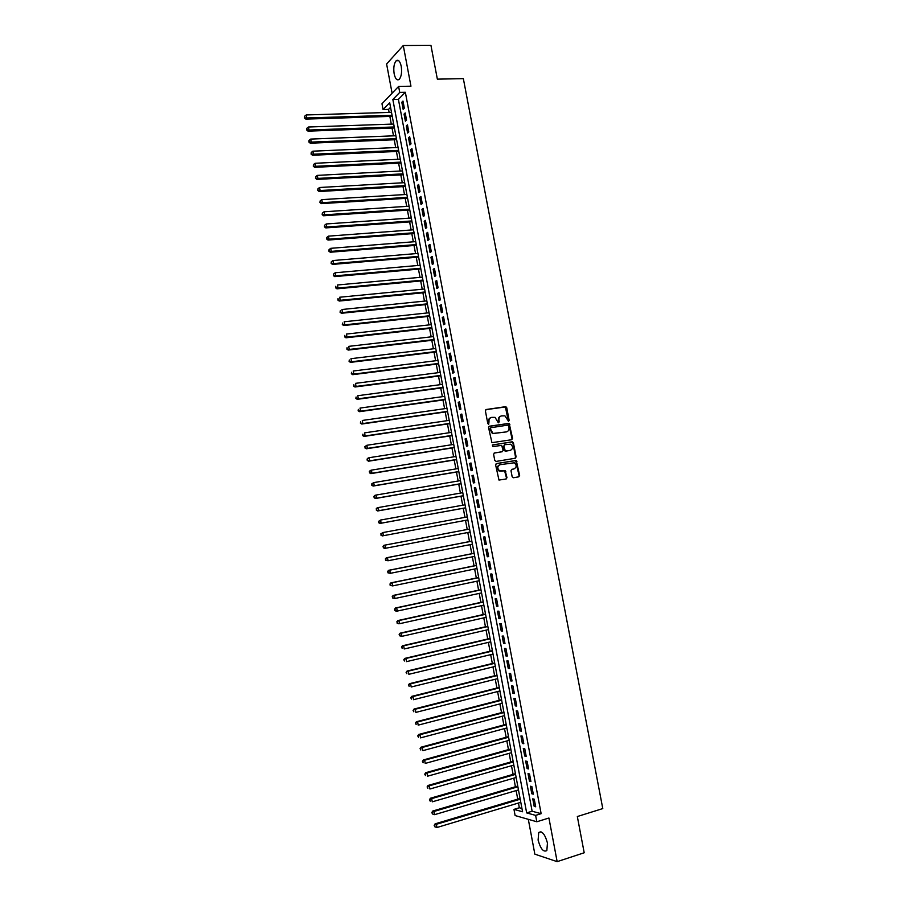 <?xml version="1.0" encoding="UTF-8"?>
<svg xmlns="http://www.w3.org/2000/svg" width="907" height="907" viewBox="0 0 907 907"><rect width="100%" height="100%" fill="white"/><g stroke="black" fill="none" stroke-linecap="round" stroke-linejoin="round"><path stroke-width="1.36" d="M508.566 421.302L509.144 420.36L506.752 407.731L505.46 406.699L486.243 409.499L485.392 410.86L487.796 423.58L488.714 424.306L488.998 421.71C488.76 419.351 489.667 417.912 491.707 417.367L495.041 417.356L498.294 422.753L499.269 421.857L498.952 420.213C498.725 417.866 499.621 416.426 501.639 415.882L504.927 415.86L508.566 421.302M508.373 421.302L505.414 406.96L485.801 409.681M488.533 424.317L488.998 421.71M498.487 422.798L498.952 420.213M547.454 843.011C544.96 834.168 542.057 830.665 538.724 832.501L538.1 840.086C540.561 848.895 543.474 852.399 546.842 850.585L547.454 843.011M401.223 66.256C400.021 61.143 398.332 59.306 396.155 60.769C393.978 63.524 393.309 67.878 394.16 73.852C395.339 78.977 397.039 80.802 399.239 79.34C401.404 76.607 402.062 72.254 401.223 66.256M512.149 476.742L513.441 477.751L518.793 476.821L519.62 475.438L516.242 460.427L496.469 463.545L495.619 464.928L498.975 480.052L506.14 479.021L506.979 477.638L505.154 470.642L499.644 470.858C497.07 468.375 497.217 466.323 500.086 464.679L514.303 462.785C516.911 465.223 516.786 467.286 513.929 468.953L511.831 469.304L511.004 470.688L512.149 476.742M535.618 815.382L536.819 821.765L515.119 815.552L513.963 809.384L522.568 811.765L389.693 102.729L383.06 109.543L381.983 103.749L398.604 86.448L399.726 92.423L392.844 99.498L526.661 812.899L535.618 815.382L541.139 813.681L405.35 92.287L399.726 92.423M398.604 86.448L410.95 86.188L403.275 45.509L430.938 45.35L437.355 79.136L463.352 78.648L602.781 808.579L577.328 816.538L584.199 852.773L557.147 861.65L548.928 818.012L536.819 821.765M511.741 439.714L512.568 438.353L509.156 423.354L489.406 426.211L488.556 427.571L491.945 442.673L511.741 439.714M513.419 442.82L516.094 456.879L515.267 458.25L496.072 461.436L494.769 460.416L493.612 454.339L494.462 452.967L502.285 451.697L503.124 450.325L501.65 445.371L492.932 446.595L492.614 444.918L512.693 441.868L515.527 457.037L516.094 456.879M528.316 819.338L534.847 854.156L557.147 861.65M403.275 45.509L386.609 64L392.096 93.217M404.318 108.182L402.98 101.062L401.812 102.23L403.15 109.339L404.318 108.182M406.551 120.064L405.202 112.933L404.046 114.078L405.384 121.187L406.551 120.064M408.785 131.957L407.447 124.826L406.279 125.937L407.617 133.057L408.785 131.957M411.018 143.873L409.681 136.719L408.501 137.807L409.851 144.939L411.018 143.873M413.263 155.789L411.925 148.635L410.735 149.7L412.084 156.832L413.263 155.789M415.508 167.727L414.159 160.562L412.98 161.593L414.318 168.747L415.508 167.727M417.753 179.665L416.404 172.5L415.213 173.509L416.562 180.663L417.753 179.665M420.009 191.626L418.66 184.45L417.458 185.436L418.807 192.601L420.009 191.626M422.254 203.599L420.905 196.411L419.703 197.375L421.052 204.54L422.254 203.599M424.51 215.583L423.161 208.395L421.948 209.324L423.297 216.501L424.51 215.583M426.766 227.589L425.417 220.378L424.193 221.285L425.553 228.473L426.766 227.589M429.022 239.595L427.673 232.385L426.449 233.269L427.798 240.457L429.022 239.595M431.29 251.624L429.929 244.402L428.705 245.264L430.054 252.463L431.29 251.624M433.546 263.654L432.185 256.432L430.961 257.259L432.31 264.47L433.546 263.654M435.813 275.705L434.453 268.472L433.217 269.277L434.578 276.499L435.813 275.705M438.081 287.78L436.721 280.535L435.485 281.306L436.834 288.539L438.081 287.78M440.36 299.854L438.988 292.61L437.741 293.358L439.101 300.591L440.36 299.854M442.627 311.94L441.267 304.684L440.008 305.41L441.369 312.654L442.627 311.94M444.906 324.048L443.534 316.781L442.276 317.484L443.648 324.729L444.906 324.048M447.185 336.168L445.813 328.901L444.555 329.57L445.915 336.826L447.185 336.168M449.464 348.299L448.092 341.021L446.822 341.667L448.194 348.923L449.464 348.299M451.754 360.442L450.382 353.152L449.101 353.775L450.473 361.043L451.754 360.442M454.033 372.607L452.661 365.306L451.38 365.895L452.752 373.174L454.033 372.607M456.323 384.772L454.951 377.471L453.659 378.038L455.031 385.328L456.323 384.772M458.613 396.96L457.241 389.647L455.949 390.18L457.321 397.481L458.613 396.96M460.903 409.159L459.532 401.835L458.228 402.345L459.611 409.658L460.903 409.159M463.205 421.37L461.822 414.046L460.518 414.522L461.901 421.846L463.205 421.37M465.506 433.603L464.123 426.256L462.808 426.721L464.191 434.045L465.506 433.603M467.808 445.836L466.425 438.489L465.11 438.92L466.481 446.255L467.808 445.836M470.109 458.092L468.726 450.734L467.4 451.142L468.783 458.477L470.109 458.092M472.411 470.359L471.028 463.001L469.701 463.375L471.084 470.722L472.411 470.359M474.724 482.637L473.341 475.268L472.003 475.619L473.386 482.966L474.724 482.637M477.037 494.927L475.653 487.558L474.304 487.875L475.699 495.233L477.037 494.927M479.35 507.24L477.966 499.859L476.617 500.154L478 507.523L479.35 507.24M481.674 519.564L480.279 512.172L478.93 512.432L480.313 519.813L481.674 519.564L480.313 519.813M483.987 531.899L482.592 524.495L481.243 524.734L482.626 532.126L483.987 531.899M486.311 544.245L484.916 536.831L483.556 537.046L484.939 544.438L486.311 544.245M488.635 556.615L487.24 549.188L485.869 549.37L487.263 556.773L488.635 556.615M490.959 568.984L489.565 561.558L488.193 561.716L489.587 569.131L490.959 568.984M493.295 581.376L491.889 573.938L490.517 574.074L491.911 581.489L493.295 581.376M495.63 593.779L494.224 586.341L492.841 586.444L494.236 593.87L495.63 593.779M497.954 606.205L496.56 598.745L495.165 598.824L496.56 606.261L497.954 606.205M500.301 618.631L498.895 611.171L497.49 611.216L498.895 618.665L500.301 618.631M502.637 631.079L501.231 623.608L499.825 623.631L501.231 631.079L502.637 631.079M504.984 643.539L503.578 636.056L502.161 636.056L503.566 643.517L504.984 643.539M507.33 656.01L505.925 648.528L504.496 648.494L505.902 655.954L507.33 656.01M509.677 668.504L508.26 661.01L506.843 660.942L508.249 668.414L509.677 668.504M512.024 680.998L510.618 673.504L509.19 673.402L510.596 680.896L512.024 680.998M514.382 693.515L512.965 686.009L511.525 685.885L512.943 693.379L514.382 693.515M516.741 706.043L515.323 698.526L513.884 698.379L515.289 705.884L516.741 706.043M519.099 718.593L517.682 711.065L516.23 710.884L517.636 718.401L519.099 718.593M521.457 731.155L520.04 723.616L518.589 723.412L519.994 730.929L521.457 731.155M523.815 743.729L522.398 736.178L520.935 735.94L522.353 743.468L523.815 743.729M526.185 756.313L524.768 748.751L523.294 748.49L524.711 756.03L526.185 756.313M528.554 768.909L527.137 761.347L525.663 761.052L527.08 768.603L528.554 768.909M530.924 781.528L529.507 773.954L528.021 773.637L529.45 781.188L530.924 781.528M533.305 794.158L531.876 786.573L530.391 786.222L531.808 793.784L533.305 794.158M505.834 479.066L506.752 477.683M405.35 92.287L398.411 99.351L532.126 811.232L541.139 813.681M532.76 798.829L534.189 806.402L535.686 806.799L534.257 799.214L532.76 798.829M390.554 107.332L388.547 109.384L389.114 112.434M389.863 116.425L391.302 124.123M392.051 128.091L393.502 135.835M394.239 139.78L395.69 147.558M396.427 151.469L397.89 159.292M398.615 163.181L400.089 171.038M400.815 174.904L402.3 182.806M403.014 186.638L404.499 194.574M405.214 198.384L406.71 206.365M407.413 210.141L408.921 218.156M409.624 221.909L411.132 229.97M411.823 233.689L413.343 241.795M414.034 245.491L415.565 253.631M416.245 257.305L417.787 265.479M418.467 269.118L419.998 277.349M420.678 280.955L422.231 289.22M422.9 292.802L424.453 301.113M425.122 304.661L426.687 313.017M427.344 316.543L428.92 324.921M429.567 328.425L431.154 336.848M431.8 340.318L433.387 348.798M434.034 352.233L435.621 360.748M436.267 364.161L437.866 372.709M438.5 376.099L440.11 384.693M440.734 388.049L442.355 396.688M442.979 400.01L444.6 408.694M445.224 411.993L446.856 420.712M447.468 423.977L449.112 432.741M449.713 435.984L451.369 444.793M451.969 448.001L453.625 456.845M454.214 460.03L455.881 468.919M456.47 472.071L458.148 481.005M458.738 484.123L460.416 493.102M460.994 496.197L462.683 505.21M463.262 508.271L464.951 517.33M465.518 520.369L467.218 529.45M467.797 532.511L469.497 541.57M470.075 544.665L471.765 553.701M472.354 556.83L474.044 565.843M474.633 569.018L476.322 578.008M476.912 581.206L478.601 590.174M479.202 593.416L480.88 602.361M481.492 605.638L483.159 614.561M483.782 617.871L485.449 626.771M486.084 630.116L487.739 638.993M488.374 642.383L490.029 651.237M490.676 654.661L492.331 663.482M492.977 666.951L494.621 675.749M495.279 679.252L496.923 688.028M497.592 691.565L499.224 700.329M499.893 703.889L501.537 712.63M502.206 716.235L503.839 724.954M504.519 728.593L506.151 737.278M506.843 740.962L508.464 749.624M509.156 753.354L510.777 761.993M511.48 765.746L513.101 774.363M513.804 778.161L515.414 786.754M516.128 790.587L517.738 799.158M518.464 803.024L519.348 807.752L521.956 808.466M519.348 807.752L513.963 809.384M388.547 109.384L383.06 109.543M398.411 99.351L392.844 99.498M532.126 811.232L526.661 812.899M401.812 102.23L403.184 102.196M404.046 114.078L405.418 114.033M406.279 125.937L407.64 125.892M408.501 137.807L409.873 137.751M410.735 149.7L412.107 149.632M412.98 161.593L414.34 161.525M415.213 173.509L416.585 173.441M417.458 185.436L418.83 185.357M419.703 197.375L421.063 197.284M421.948 209.324L423.32 209.234M424.193 221.285L425.564 221.195M426.449 233.269L427.809 233.167M428.705 245.264L430.065 245.151M430.961 257.259L432.322 257.146M433.217 269.277L434.578 269.152M435.485 281.306L436.845 281.181M437.741 293.358L439.113 293.222M440.008 305.41L441.369 305.274M442.276 317.484L443.648 317.337M444.555 329.57L445.915 329.411M446.822 341.667L448.183 341.508M449.101 353.775L450.462 353.605M451.38 365.895L452.74 365.725M453.659 378.038L455.019 377.856M455.949 390.18L457.309 389.999M458.228 402.345L459.588 402.152M460.518 414.522L461.878 414.329M462.808 426.721L464.169 426.517M465.11 438.92L466.47 438.716M467.4 451.142L468.76 450.926M469.701 463.375L471.062 463.148M472.003 475.619L473.363 475.381M519.632 475.529L519.053 475.585L515.675 460.575L496.152 463.658M474.304 487.875L475.665 487.637M476.617 500.154L477.978 499.904M478.93 512.432L480.279 512.183M482.626 532.126L483.987 531.865M484.939 544.438L486.299 544.177M487.263 556.773L488.612 556.501M489.587 569.131L490.936 568.848M491.911 581.489L493.261 581.206M494.236 593.87L495.585 593.575M496.56 606.261L497.909 605.955M498.895 618.665L500.245 618.359M501.231 631.079L502.58 630.762M503.566 643.517L504.916 643.188M505.902 655.954L507.251 655.636M508.249 668.414L509.598 668.085M510.596 680.896L511.945 680.556M512.943 693.379L514.292 693.027M515.289 705.884L516.639 705.533M517.636 718.401L518.985 718.038M519.994 730.929L521.344 730.554M522.353 743.468L523.702 743.094M524.711 756.03L526.06 755.644M527.08 768.603L528.43 768.218M529.45 781.188L530.788 780.791M531.808 793.784L533.157 793.387M534.189 806.402L535.527 805.994M500.823 416.132C498.963 416.778 498.158 418.195 498.397 420.395M490.88 417.617C489.02 418.263 488.204 419.692 488.442 421.902M511.537 439.748L512.002 438.523L508.589 423.535L488.998 426.369M508.668 425.848L507.761 425.122L490.902 427.707L490.313 428.66L492.977 433.455L506.321 431.913C508.339 431.358 509.224 429.918 508.997 427.571L508.668 425.848M490.687 427.775L490.313 428.66M506.491 431.879L492.433 433.625L489.757 428.841M515.006 458.296L515.527 457.037M494.122 453.092L501.945 451.788M492.308 445.042L512.138 441.8M509.791 450.541L510.346 450.382C513.226 448.693 513.328 446.641 510.652 444.203L504.7 444.702L503.861 446.074L505.324 451.017L510.346 450.382L505.913 451.108M504.462 444.781L503.861 446.074M505.346 451.267L504.065 450.246L503.306 446.233M512.852 442.99L511.571 441.958M513.77 468.998L511.548 469.407M499.53 464.826C496.662 466.47 496.514 468.522 499.088 470.994L501.299 471.107M506.423 477.774L504.587 470.79L500.743 471.243M518.475 476.878L519.62 475.438M391.495 112.355L306.249 114.951L306.804 117.967L305.84 119.112L392.243 116.345M304.82 117.456L304.593 116.255L304.435 117.91L306.804 117.967L392.039 115.28M304.593 116.255L306.249 114.951M305.84 119.112L304.435 117.91M393.683 124.044L308.459 127.014L309.015 130.03L308.04 131.152L394.432 128.012M307.031 129.52L306.804 128.306L306.645 129.962L309.015 130.03L394.228 126.969M306.804 128.306L308.459 127.014M308.04 131.152L306.645 129.962M395.871 135.744L310.67 139.088L311.226 142.104L310.251 143.193L396.62 139.678M309.242 141.583L309.026 140.381L308.856 142.025L311.226 142.104L396.427 138.669M309.026 140.381L310.67 139.088M310.251 143.193L308.856 142.025M398.071 147.456L312.892 151.174L313.448 154.19L312.473 155.256L398.808 151.367M311.464 153.668L311.237 152.467L311.067 154.099L313.448 154.19L398.615 150.381M311.237 152.467L312.892 151.174M312.473 155.256L311.067 154.099M400.27 159.179L315.114 163.271L315.67 166.298L314.684 167.33L400.996 163.067M313.675 165.777L313.459 164.564L313.289 166.185L315.67 166.298L400.815 162.115M313.459 164.564L315.114 163.271M314.684 167.33L313.289 166.185M402.47 170.913L317.337 175.38L317.892 178.407L316.894 179.416L403.196 174.779M315.897 177.885L315.681 176.672L315.511 178.294L317.892 178.407L403.014 173.849M315.681 176.672L317.337 175.38M316.894 179.416L315.511 178.294M404.669 182.67L319.559 187.5L320.114 190.538L319.117 191.524L405.384 186.491M318.119 190.005L317.904 188.792L317.722 190.402L320.114 190.538L405.225 185.606M317.904 188.792L319.559 187.5M319.117 191.524L317.722 190.402M406.88 194.427L321.781 199.642L322.336 202.68L321.339 203.633L407.583 198.236M320.352 202.148L320.126 200.935L319.956 202.533L322.336 202.68L407.424 197.375M320.126 200.935L321.781 199.642M321.339 203.633L319.956 202.533M409.08 206.206L324.014 211.796L324.57 214.834L323.561 215.764L409.794 209.982M322.575 214.301L322.359 213.088L322.178 214.676L324.57 214.834L409.635 209.154M322.359 213.088L324.014 211.796M323.561 215.764L322.178 214.676M411.29 217.997L326.248 223.961L326.803 226.999L325.794 227.906L411.993 221.739M324.808 226.467L324.581 225.253L324.411 226.829L326.803 226.999L411.846 220.945M324.581 225.253L326.248 223.961M325.794 227.906L324.411 226.829M413.501 229.8L328.481 236.137L329.037 239.187L328.017 240.06L414.204 233.518M327.042 238.654L326.815 237.43L326.633 239.006L329.037 239.187L414.057 232.748M326.815 237.43L328.481 236.137M328.017 240.06L326.633 239.006M415.712 241.613L330.715 248.325L331.27 251.375L330.25 252.237L416.404 245.298M329.275 250.842L329.06 249.618L328.867 251.182L331.27 251.375L416.268 244.561M329.06 249.618L330.715 248.325M330.25 252.237L328.867 251.182M417.934 253.438L332.96 260.536L333.515 263.586L332.484 264.413L418.615 257.1M331.52 263.053L331.293 261.828L331.112 263.381L333.515 263.586L418.49 256.398M331.293 261.828L332.96 260.536M332.484 264.413L331.112 263.381M420.156 265.275L335.193 272.758L335.76 275.819L334.728 276.612L420.837 268.914M333.753 275.275L333.538 274.05L333.345 275.592L335.76 275.819L420.712 268.234M333.538 274.05L335.193 272.758M334.728 276.612L333.345 275.592M422.379 277.123L337.438 284.991L338.005 288.052L336.962 288.823L423.047 280.728M335.998 287.508L335.783 286.283L335.59 287.814L338.005 288.052L422.934 280.093M336.962 288.823L335.59 287.814M424.601 288.993L339.694 297.235L340.25 300.296L339.207 301.045L425.27 292.576M338.243 299.752L338.028 298.528L337.835 300.058L340.25 300.296L425.156 291.963M339.207 301.045L337.835 300.058M426.823 300.875L341.939 309.502L342.506 312.564L341.451 313.278L427.492 304.423M340.499 312.019L340.272 310.795L340.08 312.303L342.506 312.564L427.378 303.845M341.451 313.278L340.08 312.303M429.056 312.756L344.195 321.77L344.751 324.842L343.696 325.534L429.714 316.282M342.744 324.298L342.529 323.062L342.324 324.57L344.751 324.842L429.612 315.738M343.696 325.534L342.324 324.57M431.279 324.661L346.44 334.059L347.007 337.132L345.952 337.801L431.936 328.153M345 336.576L344.773 335.352L344.581 336.848L347.007 337.132L431.845 327.642M345.952 337.801L344.581 336.848M433.512 336.576L348.707 346.361L349.263 349.444L348.197 350.079L434.17 340.046M347.256 348.889L347.03 347.653L346.837 349.138L349.263 349.444L434.079 339.558M348.197 350.079L346.837 349.138M435.757 348.515L350.964 358.673L351.531 361.757L350.453 362.369L436.392 351.95M349.512 361.201L349.286 359.966L349.093 361.451L351.531 361.757L436.312 351.497M350.453 362.369L349.093 361.451M437.99 360.453L353.22 371.008L353.787 374.092L352.71 374.67L438.625 363.866M351.78 373.537L351.553 372.301L351.349 373.763L353.787 374.092L438.546 363.446M352.71 374.67L351.349 373.763M440.235 372.414L355.487 383.355L356.054 386.439L354.966 386.994L440.859 375.793M354.036 385.883L353.821 384.647L353.605 386.099L356.054 386.439L440.791 375.396M354.966 386.994L353.605 386.099M442.469 384.375L357.755 395.713L358.322 398.797L357.233 399.329L443.104 387.731M356.304 398.241L356.077 397.005L355.873 398.445L358.322 398.797L443.035 387.368M357.233 399.329L355.873 398.445M444.725 396.359L360.022 408.082L360.589 411.177L359.501 411.676L445.337 399.681M358.582 410.61L358.344 409.374L358.14 410.814L360.589 411.177L445.28 399.352M359.501 411.676L358.14 410.814M446.97 408.354L362.301 420.463L362.868 423.569L361.768 424.034L447.582 411.653M360.85 422.991L360.623 421.755L360.408 423.184L362.868 423.569L447.525 411.359M361.768 424.034L360.408 423.184M449.214 420.36L364.569 432.866L365.147 435.972L364.036 436.414L449.827 423.626M363.117 435.394L362.891 434.158L362.675 435.575L365.147 435.972L449.781 423.365M364.036 436.414L362.675 435.575M451.471 432.378L366.847 445.28L367.414 448.387L366.303 448.795L452.071 435.621M365.396 447.809L365.17 446.573L364.954 447.979L367.414 448.387L452.037 435.394M364.727 446.732L366.847 445.28L365.17 446.573M366.303 448.795L364.954 447.979M453.727 444.419L369.126 457.706L369.705 460.813L368.582 461.198L454.328 447.627M367.675 460.234L367.448 458.999L367.233 460.393L369.705 460.813L454.294 447.423M367.006 459.157L368.015 458.103L369.126 457.706L367.448 458.999M368.582 461.198L367.233 460.393M455.983 456.459L371.417 470.143L371.983 473.261L370.861 473.624L456.584 459.645M369.954 472.683L369.727 471.436L369.512 472.83L371.983 473.261L456.55 459.475M369.285 471.583L370.294 470.518L371.417 470.143L369.727 471.436M370.861 473.624L369.512 472.83M458.239 468.522L373.695 482.603L374.274 485.721L373.14 486.05L458.829 471.674M372.244 485.143L372.017 483.896L371.791 485.268L374.274 485.721L458.806 471.538M371.564 484.021L373.695 482.603L372.017 483.896M373.14 486.05L371.791 485.268M460.507 480.597L375.986 495.075L376.552 498.192L375.419 498.499L461.096 483.714M374.534 497.603L374.296 496.356L374.081 497.728L376.552 498.192L461.073 483.624M373.854 496.48L374.852 495.381L375.986 495.075L374.296 496.356M375.419 498.499L374.081 497.728M462.774 492.682L378.276 507.557L378.843 510.675L377.709 510.958L463.352 495.778M376.824 510.097L376.586 508.838L376.36 510.199L378.843 510.675L463.341 495.71M376.133 508.952L377.131 507.841L378.276 507.557L376.586 508.838M377.709 510.958L376.36 510.199M465.042 504.78L380.566 520.051L381.144 523.18L379.999 523.43L465.608 507.852M379.115 522.591L378.888 521.344L378.65 522.693L381.144 523.18L465.608 507.807M378.423 521.446L380.566 520.051L378.888 521.344M379.999 523.43L378.65 522.693M382.289 535.912L467.876 519.926L382.289 535.912L380.951 535.187L381.178 533.849L380.951 535.187M467.309 516.899L382.867 532.568L383.434 535.697L381.405 535.107M380.713 533.94L382.867 532.568L381.178 533.849M383.468 546.377L383.706 547.635L383.468 546.377L385.158 545.096L469.588 529.019L384.001 545.288L385.158 545.096L385.736 548.225L470.155 532.058M383.706 547.635L385.736 548.225L384.579 548.418L383.242 547.703M383.015 546.456L384.001 545.288M471.844 541.105L386.303 557.805L387.459 557.635L388.037 560.764L472.422 544.2M471.855 541.162L387.459 557.635L385.305 558.984L386.008 560.175L385.77 558.916M386.008 560.175L388.037 560.764L385.543 560.243M385.305 558.984L386.303 557.805M474.123 553.236L388.593 570.322L389.761 570.186L390.339 573.326L474.701 556.354M474.134 553.315L389.761 570.186L387.606 571.523L388.309 572.725L388.071 571.467M388.309 572.725L390.339 573.326L387.833 572.782M387.606 571.523L388.593 570.322M476.39 565.367L390.894 582.861L392.073 582.759L392.652 585.899L476.991 568.53M476.413 565.48L392.073 582.759L389.908 584.085L390.611 585.298L390.384 584.04M390.611 585.298L392.652 585.899L390.146 585.344M389.908 584.085L390.894 582.861M478.669 577.51L393.196 595.423L394.375 595.332L394.953 598.484L479.27 580.707M478.703 577.668L394.375 595.332L392.221 596.659L392.924 597.883L392.686 596.625M392.924 597.883L394.953 598.484L392.448 597.917M392.221 596.659L393.196 595.423M480.948 589.675L395.509 607.985L396.688 607.928L397.266 611.08L481.56 592.906M480.982 589.856L396.688 607.928L394.522 609.243L395.225 610.479L394.998 609.221M395.225 610.479L397.266 611.08L396.076 611.137L394.749 610.502M394.522 609.243L395.509 607.985M483.227 601.84L397.81 620.569L399.001 620.547L399.579 623.699L483.839 605.116M483.272 602.067L399.001 620.547L396.835 621.839L397.538 623.098L397.311 621.828M397.538 623.098L399.579 623.699L398.388 623.721L397.062 623.098M396.835 621.839L397.81 620.569M485.517 614.028L400.123 633.165L401.325 633.165L401.903 636.329L486.129 617.338M485.562 614.288L401.325 633.165L399.148 634.458L399.862 635.716L399.624 634.458M399.862 635.716L401.903 636.329L399.375 635.716M399.148 634.458L400.123 633.165M487.796 626.238L402.436 645.784L403.638 645.807L404.216 648.97L488.431 629.583M487.853 626.522L403.638 645.807L401.461 647.076L402.175 648.358L401.948 647.099M401.461 647.076L402.436 645.784M490.086 638.449L404.749 658.403L405.962 658.459L406.54 661.634L490.721 641.827M490.154 638.766L405.962 658.459L403.785 659.729L404.499 661.01L404.261 659.752M403.785 659.729L404.749 658.403M492.376 650.67L407.073 671.044L408.286 671.135L408.864 674.298L493.023 654.094M492.444 651.022L408.286 671.135L406.098 672.382L406.824 673.686L406.585 672.416M406.098 672.382L407.073 671.044M494.678 662.915L409.386 683.697L410.61 683.821L411.2 686.984L495.324 666.373M494.746 663.3L410.61 683.821L408.422 685.057L409.148 686.372L408.91 685.102M408.422 685.057L409.386 683.697M496.968 675.171L411.71 696.372L412.946 696.519L413.524 699.694L497.626 678.663M497.047 675.59L412.946 696.519L410.746 697.732L411.472 699.07L411.245 697.8M410.746 697.732L411.71 696.372M499.269 687.438L414.034 709.047L415.27 709.229L415.86 712.403L499.927 690.964M499.36 687.891L415.27 709.229L413.082 710.442L413.807 711.78L413.569 710.51M413.082 710.442L414.034 709.047M501.571 699.716L416.37 721.745L417.605 721.949L418.195 725.135L502.24 703.288M501.662 700.204L417.605 721.949L415.406 723.151L416.143 724.512L415.905 723.242M415.406 723.151L416.37 721.745M503.873 712.006L418.705 734.455L419.952 734.693L420.531 737.879L504.553 715.612M503.975 712.528L419.952 734.693L417.742 735.883L418.478 737.255L418.24 735.974M417.742 735.883L418.705 734.455M506.185 724.319L421.029 747.187L422.288 747.447L422.877 750.645L506.866 727.958M506.287 724.874L422.288 747.447L420.077 748.626L420.814 750.01L420.576 748.729M420.077 748.626L421.029 747.187M508.487 736.643L423.376 759.93L424.635 760.225L425.213 763.411L509.178 740.316M508.6 737.232L424.635 760.225L422.424 761.381L423.161 762.776L422.923 761.506M422.424 761.381L423.376 759.93M510.8 748.978L425.712 772.685L426.982 773.002L427.56 776.199L511.503 752.697M510.924 749.601L426.982 773.002L424.759 774.159L425.496 775.564L425.27 774.283M424.759 774.159L425.712 772.685M513.124 761.324L428.047 785.451L429.328 785.802L429.907 789.011L513.827 765.077M513.237 761.982L429.328 785.802L427.106 786.947L427.855 788.364L427.616 787.083M427.106 786.947L428.047 785.451M515.437 773.694L430.394 798.239L431.675 798.614L432.265 801.822L516.151 777.48M515.561 774.374L431.675 798.614L429.453 799.747L430.201 801.187L429.963 799.895M429.453 799.747L430.394 798.239M517.75 786.063L432.741 811.039L434.034 811.448L434.623 814.656L518.475 789.895M517.886 786.788L434.034 811.448L431.8 812.559L432.548 814.01L432.322 812.729M434.623 814.656L432.548 814.01M431.8 812.559L432.741 811.039M520.074 798.455L435.099 823.851L436.38 824.293L436.97 827.501L520.799 802.321M520.221 799.214L436.38 824.293L434.158 825.393L434.907 826.855L434.668 825.574M436.97 827.501L434.907 826.855M434.158 825.393L435.099 823.851M506.185 407.935L506.752 407.731M509.337 424.499L509.904 424.306M512.002 438.523L512.568 438.353M513.362 469.1L513.929 468.953M503.975 470.699L504.541 470.552M505.267 471.708L505.834 471.572M515.097 460.495L515.664 460.337M516.378 461.504L516.945 461.357M538.724 832.501L540.991 831.787M396.155 60.769L398.774 60.735M505.414 406.96L505.981 406.767M508.589 423.535L509.156 423.354M512.126 442.038L512.693 441.868M504.587 470.79L505.154 470.642M515.675 460.575L516.242 460.427"/></g></svg>
